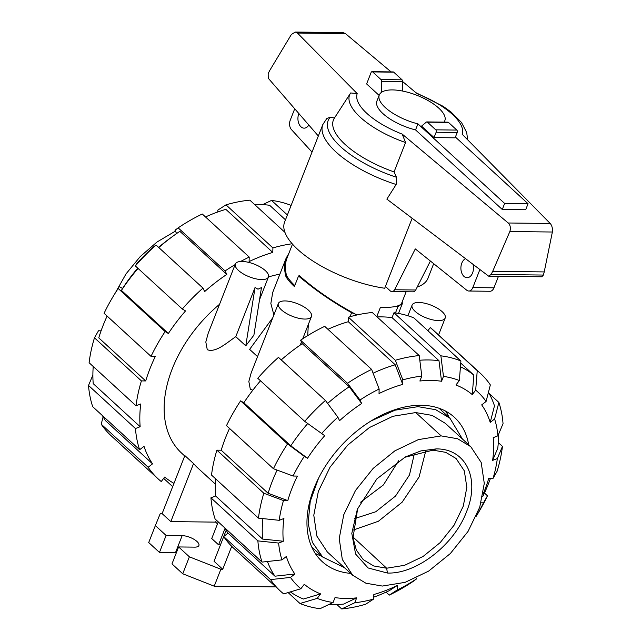 <?xml version="1.0" encoding="UTF-8"?>
<svg xmlns="http://www.w3.org/2000/svg" width="641" height="641" viewBox="0 0 641 641"><rect width="100%" height="100%" fill="white"/><g stroke="black" fill="none" stroke-linecap="round" stroke-linejoin="round"><path stroke-width="0.96" d="M376.772 316.622L380.329 307.552C393.077 307.624 400.184 306.182 401.643 303.217L406.138 291.759M298.834 113.537A9.679 6.29 90.7 0 1 298.842 113.521A9.679 6.29 90.7 0 0 298.706 123.232A9.679 6.29 90.7 0 0 304.106 128.152A9.679 6.29 90.7 0 0 308.81 125.019M473.146 264.837A9.679 6.29 90.7 0 1 472.561 272.97A9.679 6.29 90.7 0 1 467.073 277.713A9.679 6.29 90.7 0 1 461.68 272.794A9.679 6.29 90.7 0 1 461.808 263.098A9.679 6.29 90.7 0 1 465.27 258.844M528.056 203.71L525.684 209.767L502.28 209.495L415.56 129.915A35.199 13.469 -158.6 0 1 376.908 101.07L379.28 95.02A35.199 13.469 21.4 0 0 417.932 123.865L504.651 203.445L528.056 203.71L455.422 137.054M415.56 129.915L417.932 123.865M443.989 122.127A35.199 13.469 21.4 0 0 444.822 120.7A35.199 13.469 21.4 0 0 429.206 101.23A35.199 13.469 21.4 0 0 392.492 89.916A35.199 13.469 21.4 0 0 379.28 95.02M312.031 152.077L291.294 129.426A7.043 4.575 90.7 0 1 290.221 120.268L294.724 108.762M479.756 269.877L472.818 287.577A7.043 4.575 90.7 0 1 468.827 291.022A7.043 4.575 90.7 0 1 466.888 290.333L415.296 248.916L394.576 289.756A5.28 3.429 90.7 0 1 391.931 291.599A5.28 3.429 90.7 0 1 390.217 290.862L385.417 286.455M468.827 291.022L489.964 291.27A7.043 4.575 -89.3 0 0 493.955 287.817L498.474 276.287M430.399 261.039L415.705 290.004L394.576 289.756M391.931 291.599L413.068 291.839A5.28 3.429 -89.3 0 0 415.705 290.004M434.045 137.591L455.11 137.831L457.209 132.487A1.763 1.146 -89.3 0 0 456.825 130.075L448.484 122.415A1.763 1.146 -89.3 0 0 447.907 122.167L426.842 121.926A1.763 1.146 90.7 0 1 427.419 122.175L435.76 129.835A1.763 1.146 90.7 0 1 436.144 132.238L434.045 137.591L421.546 126.117L426.161 122.263A1.763 1.146 90.7 0 1 426.842 121.926M502.28 209.495L504.651 203.445M292.488 244.141L286.952 258.267C285.053 263.203 284.908 268.948 286.511 275.51A61.592 23.573 -158.6 0 0 294.796 285.533M350.034 316.726L351.613 312.688C334.105 302.905 318.457 292.344 304.659 281.006L299.291 275.606C315.196 289.74 334.402 302.864 356.917 314.979M379.127 95.421L366.62 83.939L371.083 72.537A1.763 1.146 90.7 0 1 372.084 71.68A1.763 1.146 90.7 0 1 372.661 71.92L381.002 79.58A1.763 1.146 90.7 0 1 381.539 81.319L381.483 92.344M318.329 136.004L268.242 78.202L268.17 73.531L269.853 70.286L291.367 34.502L295.229 32.05L297.44 33.036L357.205 93.61L350.659 92.953A62.866 24.054 21.4 0 0 350.467 93.241A62.866 24.054 21.4 0 0 405.545 142.526L402.236 134.129L508.217 222.996C510.348 225.119 510.893 227.972 509.851 231.529L492.705 271.327L491.094 274.452L488.674 276.175L386.86 199.127L396.154 184.488L396.483 177.261L394.063 171.908L405.545 142.526M488.674 276.175L541.813 276.784L543.384 275.053L544.225 271.92L552.366 232.018C552.734 228.452 552.021 225.6 550.218 223.477L462.153 134.225A56.272 21.538 21.4 0 0 417.123 93.706L402.612 81.535M391.114 71.896L345.427 33.58L343.047 32.603L295.229 32.05M350.467 93.241L334.346 118.168A68.795 26.329 21.4 0 1 334.45 118L330.219 117.247L326.862 118.433L322.816 124.57L284.604 222.058A76.992 29.462 21.4 0 0 311.943 260.398A76.992 29.462 21.4 0 0 384.72 288.242L412.107 218.357M402.556 91.046L402.604 81.567A1.763 1.146 -89.3 0 0 402.067 79.821L393.726 72.169A1.763 1.146 -89.3 0 0 393.149 71.92L372.084 71.68M381.539 81.319L402.604 81.567M552.366 232.018L509.851 231.529M544.225 271.92L492.705 271.327M334.346 118.168A68.795 26.329 21.4 0 0 394.063 171.908M417.211 287.04A76.992 29.462 21.4 0 0 427.972 278.242L433.685 263.675M467.177 138.977L467.121 139.257A62.866 24.054 21.4 0 0 467.177 138.977A62.866 24.054 21.4 0 0 467.321 137.03L466.664 132.471L461.48 122.463L451.024 112.007L443.243 106.374L415.857 92.649M398.63 460.743L383.39 484.949L360.579 502.207M414.471 453.243L409.463 475.005L395.513 496.078L375.714 511.782L354.457 518.641M425.848 450.583L419.118 476.896L402.155 502.175L378.422 521.245L352.782 530.203M404.503 457.378L432.931 450.15L445.743 452.346L456.063 458.491L464.332 470.879L466.832 487.328L463.299 506.086L454.108 525.171L440.231 542.558L423.132 556.428L404.623 565.29L386.659 568.222L373.663 565.947L363.247 559.625L356.34 550.058L353.007 537.751L357.726 508.353M462.417 439.005L449.982 418.277L435.768 409.727L418.06 406.658L395.008 410.184L371.139 420.921M318.553 478.218L310.252 501.318L308.137 523.304L312.391 542.39L322.663 557.013L344.377 567.63M436.072 448.916C465.711 448.396 480.341 478.45 466.584 511.606C454.341 544.778 416.394 574.232 387.428 573.038L368.102 567.966L355.579 554.016L351.805 533.36L357.366 509.218L376.836 478.939L405.336 456.945L421.025 450.871L436.072 448.916L432.931 450.15M470.766 446.665L445.343 423.34L432.162 415.408L415.753 412.564L392.941 416.281L369.44 427.523L347.71 445.102L330.059 467.169L318.345 491.391L313.794 515.228L316.886 536.148L327.311 551.957L352.734 575.289L342.31 559.481L339.217 538.552L343.768 514.723L355.483 490.501L373.134 468.427L394.864 450.847L418.365 439.614L441.176 435.896L457.586 438.74L470.766 446.665L481.191 462.473L484.284 483.402L479.732 507.231L468.018 531.461L450.359 553.528L428.637 571.107L405.136 582.348L382.324 586.058L365.915 583.214L352.734 575.289M175.41 231.113L157.077 241.969L140.251 256.544L126.037 273.867L115.388 292.793M290.349 591.899A142.19 93.378 -47.5 0 0 303.417 599.031L320.62 593.887L317.207 598.365L300.012 603.51A147.823 97.071 -47.5 0 0 320.027 608.702L333.096 602.492L335.003 597.612A126.702 83.21 -47.5 0 0 345.571 598.43A126.702 83.21 -47.5 0 0 356.676 597.861L343.6 604.086A142.19 93.378 -47.5 0 1 332.527 604.575A142.19 93.378 -47.5 0 1 328.945 604.463M419.807 360.226A142.19 93.378 -47.5 0 1 428.388 359.954A142.19 93.378 -47.5 0 1 438.981 360.691L441.553 381.267A126.702 83.21 -47.5 0 0 430.992 380.45A126.702 83.21 -47.5 0 0 419.887 381.018L421.802 376.147L419.222 355.579L372.285 312.504A147.823 97.071 -47.5 0 0 348.4 317.191L395.337 360.266L402.836 379.865L402.724 384.392L395.225 364.785A142.19 93.378 -47.5 0 0 373.086 373.198M377.108 316.926A142.19 93.378 -47.5 0 1 381.459 316.878A142.19 93.378 -47.5 0 1 392.052 317.624L438.981 360.691M350.651 573.383A97.841 64.252 -47.5 0 1 322.127 561.532A97.841 64.252 -47.5 0 1 325.211 466.488A97.841 64.252 -47.5 0 1 421.265 405.28A97.841 64.252 -47.5 0 1 454.437 417.355A97.841 64.252 -47.5 0 1 468.691 444.758M315.212 553.359A97.841 64.252 132.5 0 0 321.862 556.276M449.181 417.539A97.841 64.252 132.5 0 0 445.703 411.161M460.446 366.78A142.19 93.378 -47.5 0 1 473.835 375.113L472.281 394.616A126.702 83.21 -47.5 0 0 455.943 385.001L459.349 380.522L460.903 361.019L413.966 317.944A147.823 97.071 -47.5 0 0 393.959 312.752L440.888 355.827A147.823 97.071 -47.5 0 1 460.903 361.019M281.223 359.905A142.19 93.378 -47.5 0 1 302.272 343.688L300.581 340.211L347.518 383.278L359.994 400.024A132.334 86.904 -47.5 0 1 379.143 389.023L379.023 393.542A126.702 83.21 -47.5 0 1 402.724 384.392M488.442 392.292A142.19 93.378 -47.5 0 1 494.475 405.841L490.213 422.403A126.702 83.21 -47.5 0 0 481.687 404.88L486.086 401.474L490.341 384.921A147.823 97.071 -47.5 0 0 480.405 373.35L433.468 330.275A147.823 97.071 -47.5 0 0 430.311 327.559L477.249 370.634L475.694 390.129L472.281 394.616M327.631 403.437A142.19 93.378 -47.5 0 1 349.209 386.755L361.692 403.501A126.702 83.21 -47.5 0 0 339.57 420.672L337.879 417.187L325.404 400.441L278.466 357.374A147.823 97.071 -47.5 0 0 257.778 378.294L304.715 421.361A147.823 97.071 -47.5 0 1 325.404 400.441M498.682 434.037A142.19 93.378 -47.5 0 1 497.753 448.211L492.633 460.39A126.702 83.21 -47.5 0 0 493.217 437.643L497.929 435.816L503.041 423.645A147.823 97.071 -47.5 0 0 498.866 402.436L494.612 418.99L490.213 422.403M304.715 421.361L324.707 435.704A126.702 83.21 -47.5 0 0 307.536 458.259L290.79 445.832A142.19 93.378 -47.5 0 1 307.696 423.573M490.469 478.298A142.19 93.378 -47.5 0 1 483.178 495.757L482.633 496.719M498.329 442.602L502.456 446.392L497.344 458.571A132.334 86.904 -47.5 0 1 493.081 478.33L488.771 478.282A126.702 83.21 -47.5 0 1 483.146 494.083M293.097 476.031A132.334 86.904 -47.5 0 1 304.291 456.352L287.545 443.925L240.607 400.849A147.823 97.071 -47.5 0 0 226.505 425.648L273.443 468.715L293.097 476.031L297.4 476.079A126.702 83.21 -47.5 0 0 287.793 500.605L268.13 493.29A142.19 93.378 -47.5 0 1 277.112 470.085M287.793 500.605L283.482 500.557L263.828 493.241L216.898 450.166A147.823 97.071 -47.5 0 0 211.522 475.061L258.459 518.136L279.22 520.316L283.931 518.497A126.702 83.21 -47.5 0 0 283.346 541.244L262.578 539.065A142.19 93.378 -47.5 0 1 262.898 518.601M281.952 559.897A132.334 86.904 -47.5 0 1 278.635 543.063L257.874 540.884L210.937 497.817A147.823 97.071 -47.5 0 0 215.12 519.018L262.057 562.093L281.952 559.897L286.351 556.484A126.702 83.21 -47.5 0 0 294.876 573.999L274.965 576.195A142.19 93.378 -47.5 0 1 267.425 561.5M373.727 599.014A132.334 86.904 -47.5 0 1 354.761 602.74L341.693 608.95A147.823 97.071 -47.5 0 0 365.578 604.263L373.727 599.014L373.839 594.495A126.702 83.21 -47.5 0 0 397.532 585.337L389.391 590.593A142.19 93.378 -47.5 0 1 373.775 597.132M320.62 593.887A126.702 83.21 -47.5 0 1 304.283 584.272L300.869 588.75A132.334 86.904 -47.5 0 1 290.477 577.413L270.582 579.608L223.645 536.533L228.036 533.128A142.19 93.378 -47.5 0 1 224.847 527.944M460.743 363.094L473.835 375.113M327.928 329.306A142.19 93.378 -47.5 0 1 348.287 321.71L395.225 364.785M302.272 343.688L349.209 386.755M290.79 445.832L243.852 402.756A142.19 93.378 -47.5 0 1 260.502 380.794M268.13 493.29L221.193 450.214A142.19 93.378 -47.5 0 1 229.526 428.412M262.578 539.065L215.64 495.998A142.19 93.378 -47.5 0 1 215.656 478.851M274.965 576.195L228.036 533.128M440.888 355.827L443.468 376.395A132.334 86.904 -47.5 0 1 459.349 380.522M443.468 376.395L441.553 381.267M392.052 317.624L393.959 312.752M427.9 330.732L430.311 327.559M477.249 370.634A147.823 97.071 -47.5 0 1 480.405 373.35M475.694 390.129A132.334 86.904 -47.5 0 1 486.086 401.474M489.131 393.51L498.866 402.436M494.612 418.99A132.334 86.904 -47.5 0 1 497.929 435.816M493.081 478.33L497.087 471.287A147.823 97.071 -47.5 0 0 502.456 446.392M497.344 458.571L492.633 460.39M484.46 493.041L487.481 495.813L483.466 502.856L481.111 502.824M487.481 495.813A147.823 97.071 -47.5 0 1 477.681 513.842L476.175 516.309M483.466 502.856A132.334 86.904 -47.5 0 1 476.199 516.253M397.532 585.337L397.42 589.864L389.279 595.104L386.058 592.156M397.42 589.864A132.334 86.904 -47.5 0 0 416.57 578.863L413.397 581.251A147.823 97.071 -47.5 0 1 389.279 595.104M416.57 578.863L416.145 577.99M341.693 608.95L336.87 604.527M356.676 597.861L354.761 602.74M270.582 579.608A147.823 97.071 -47.5 0 0 280.51 591.178A147.823 97.071 -47.5 0 0 283.675 593.895L300.869 588.75M280.51 591.178L233.572 548.103A147.823 97.071 -47.5 0 1 223.645 536.533M294.876 573.999L290.477 577.413M262.057 562.093A147.823 97.071 -47.5 0 1 257.874 540.884M210.937 497.817L215.64 495.998M283.346 541.244L278.635 543.063M216.898 450.166L221.193 450.214M258.459 518.136A147.823 97.071 -47.5 0 1 263.828 493.241M279.22 520.316A132.334 86.904 -47.5 0 1 283.482 500.557M273.443 468.715A147.823 97.071 -47.5 0 1 287.545 443.925M240.607 400.849L243.852 402.756M307.536 458.259L304.291 456.352M321.462 433.789A132.334 86.904 -47.5 0 1 337.879 417.187M359.994 400.024L361.692 403.501M379.143 389.023L371.644 369.424L324.707 326.349A147.823 97.071 -47.5 0 0 300.581 340.211M347.518 383.278A147.823 97.071 -47.5 0 1 371.644 369.424M348.287 321.71L348.4 317.191M395.337 360.266A147.823 97.071 -47.5 0 1 419.222 355.579M402.836 379.865A132.334 86.904 -47.5 0 1 421.802 376.147M333.096 602.492A132.334 86.904 -47.5 0 1 317.207 598.365M300.012 603.51L288.097 592.572M285.477 219.823L269.621 205.272A142.19 93.378 132.5 0 0 259.028 204.535A142.19 93.378 132.5 0 0 254.685 204.583M217.788 211.971L217.836 210.096L225.977 204.848L272.914 247.923L272.794 252.434L225.864 209.367A142.19 93.378 132.5 0 0 205.505 216.954M176.604 233.564L174.993 230.247L178.158 227.859L225.095 270.935L226.786 274.412L179.849 231.337A142.19 93.378 132.5 0 0 172.822 236.273A142.19 93.378 132.5 0 0 158.8 247.554M172.822 236.273L169.168 238.957A126.702 83.21 132.5 0 0 158.583 247.362M138.079 268.443A142.19 93.378 132.5 0 0 121.429 290.413L122.527 288.49A126.702 83.21 132.5 0 1 137.759 268.154M107.103 316.069A142.19 93.378 132.5 0 0 98.77 337.871L145.707 380.946L141.405 380.89L94.467 337.823L98.482 330.78L101.094 330.812M93.233 366.508A142.19 93.378 132.5 0 0 93.217 383.647L140.155 426.722L135.451 428.541L88.514 385.465L92.881 375.073M102.424 415.6A142.19 93.378 132.5 0 0 105.605 420.776L152.542 463.852L148.151 467.257A147.823 97.071 132.5 0 0 158.087 478.827A147.823 97.071 132.5 0 0 161.252 481.543L164.657 477.064A142.19 93.378 132.5 0 0 173.975 483.346M272.794 252.434A142.19 93.378 132.5 0 0 249.101 261.592L249.221 257.073L202.284 214.006A147.823 97.071 132.5 0 0 178.158 227.859M226.786 274.412A142.19 93.378 132.5 0 0 204.671 291.575L202.981 288.097L156.043 245.022L152.87 247.41A132.334 86.904 132.5 0 0 136.453 264.012L135.355 265.943L182.292 309.018L185.529 310.925A142.19 93.378 132.5 0 0 168.359 333.488L121.429 290.413M168.359 333.488L165.122 331.573L118.184 288.506A147.823 97.071 132.5 0 0 113.874 295.269A147.823 97.071 132.5 0 0 104.082 313.297L151.02 356.372L155.314 356.42A142.19 93.378 132.5 0 0 145.707 380.946M94.467 337.823A147.823 97.071 132.5 0 0 89.099 362.718L136.036 405.785L140.74 403.966A142.19 93.378 132.5 0 0 140.155 426.722M88.514 385.465A147.823 97.071 132.5 0 0 92.697 406.674L139.626 449.742L144.017 446.336A142.19 93.378 132.5 0 0 152.542 463.852M292.16 243.764A147.823 97.071 132.5 0 0 272.914 247.923M284.949 232.354L249.862 200.16A147.823 97.071 132.5 0 0 225.977 204.848M249.221 257.073A147.823 97.071 132.5 0 0 240.599 261.488M235.111 264.605A147.823 97.071 132.5 0 0 225.095 270.935M202.981 288.097A147.823 97.071 132.5 0 0 182.292 309.018M156.043 245.022A147.823 97.071 132.5 0 0 135.355 265.943M165.122 331.573A147.823 97.071 132.5 0 0 151.02 356.372M118.184 288.506L119.282 286.575A132.334 86.904 132.5 0 0 116.237 291.399L113.874 295.269M119.282 286.575L122.527 288.49M141.405 380.89A147.823 97.071 132.5 0 0 136.036 405.785M135.451 428.541A147.823 97.071 132.5 0 0 139.626 449.742M148.151 467.257L101.222 424.19A147.823 97.071 132.5 0 0 111.149 435.76L158.087 478.827M101.222 424.19L103.113 416.818M172.677 486.655L163.655 478.378M291.126 205.432A147.823 97.071 132.5 0 0 271.528 200.409L287.392 214.959M262.618 204.647L271.528 200.409M279.869 274.172A112.976 74.196 132.5 0 0 268.451 276.96M219.567 304.275A112.976 74.196 132.5 0 0 181.643 453.155L184.704 455.967M304.787 319.058A17.772 6.803 21.4 0 0 311.462 316.478A17.772 6.803 21.4 0 0 303.57 306.646A17.772 6.803 21.4 0 0 285.037 300.933A17.772 6.803 21.4 0 0 278.362 303.514A17.772 6.803 21.4 0 0 286.247 313.345A17.772 6.803 21.4 0 0 304.787 319.058M255.046 287.513L257.994 289.195L261.464 287.585L253.9 335.147L245.775 345.828L235.784 336.661L255.046 287.513L245.775 345.828M261.76 279.58A17.772 6.803 21.4 0 0 268.435 277A17.772 6.803 21.4 0 0 260.55 267.169A17.772 6.803 21.4 0 0 242.01 261.448A17.772 6.803 21.4 0 0 235.335 264.028A17.772 6.803 21.4 0 0 243.219 273.859A17.772 6.803 21.4 0 0 261.76 279.58M418.781 302.472A17.772 6.803 21.4 0 0 412.107 305.052A17.772 6.803 21.4 0 0 419.991 314.883A17.772 6.803 21.4 0 0 438.532 320.596A17.772 6.803 21.4 0 0 445.207 318.016A17.772 6.803 21.4 0 0 437.322 308.185A17.772 6.803 21.4 0 0 418.781 302.472M193.558 463.571L184.856 455.591L162.117 513.617L170.818 521.606L193.558 463.571A112.976 74.196 -47.5 0 0 197.781 467.962L215.36 484.099M304.659 281.006A62.385 23.877 -158.6 0 1 298.554 275.942L294.403 286.543A62.385 23.877 -158.6 0 1 285.982 276.696C284.067 269.629 284.115 263.451 286.142 258.171L272.721 292.408L270.855 303.465L273.883 314.939M307.736 335.107L308.345 335.227M235.335 264.028L208.165 333.368L205.817 342.006L207.275 349.714C215.729 352.943 226.433 343.055 235.784 336.661M278.362 303.514L251.184 372.854L248.836 381.491L250.302 389.199L252.818 390.201M272.802 317.696L249.629 349.369L257.546 356.636M348.055 321.774L348.295 321.149M286.142 258.171L288.899 253.307M217.507 523.849L215.624 522.119L216.386 520.18M215.624 522.119L170.818 521.606M231.721 546.332L222.739 569.248L220.865 569.232L189.383 556.813L178.623 546.949L194.672 547.134A11.266 4.311 21.4 0 0 198.902 545.499A11.266 4.311 21.4 0 0 193.903 539.265A11.266 4.311 21.4 0 0 182.156 535.644L166.107 535.459L155.354 525.588L160.242 513.593L162.117 513.617M308.345 324.426L307.704 335.62M402.203 301.783L402.308 303.698L397.981 306.534L395.393 306.502M395.465 312.96L397.981 306.534M355.386 314.17L351.613 312.688M298.554 275.942L300.068 276.311M287.232 276.712L285.982 276.696M225.055 528.32L218.589 544.834L211.738 538.552L218.269 521.91M220.464 544.858L218.589 544.834M222.739 569.248L214.038 561.268L223.701 536.613M226.185 530.259L223.765 536.437M275.838 586.892L214.222 586.186L220.865 569.232M214.222 586.186L182.733 573.767L189.383 556.813M182.733 573.767L171.98 563.904L178.623 546.949M176.395 552.638A11.266 4.311 21.4 0 0 175.514 552.598L159.465 552.414L166.107 535.459M159.465 552.414L148.704 542.542L155.354 525.588M493.955 287.817L472.818 287.577M357.205 93.61A56.272 21.538 21.4 0 0 402.236 134.129M550.218 223.477L508.217 222.996M345.427 33.58L297.44 33.036M457.209 132.487L436.144 132.238M372.661 71.92L393.726 72.169M381.002 79.58L402.067 79.821M456.825 130.075L435.76 129.835M448.484 122.415L427.419 122.175M543.384 275.053L491.094 274.452M322.816 124.57A76.992 29.462 21.4 0 0 396.154 184.488M330.219 117.247A73.475 28.116 21.4 0 0 396.483 177.261M387.428 573.038L386.659 568.222L352.919 536.918M416.666 405.384L418.06 406.658M415.753 412.564L441.176 435.896M175.514 552.598L182.156 535.644M444.822 120.7L444.261 122.127M322.663 557.013L311.734 546.989M439.053 408.253L449.982 418.277M300.26 345.05L301.454 342.006M302.72 338.785L311.462 316.478M259.541 299.7L268.435 277M407.908 315.757L412.107 305.052M438.564 334.955L445.207 318.016M398.486 313.449L402.308 303.698"/></g></svg>
